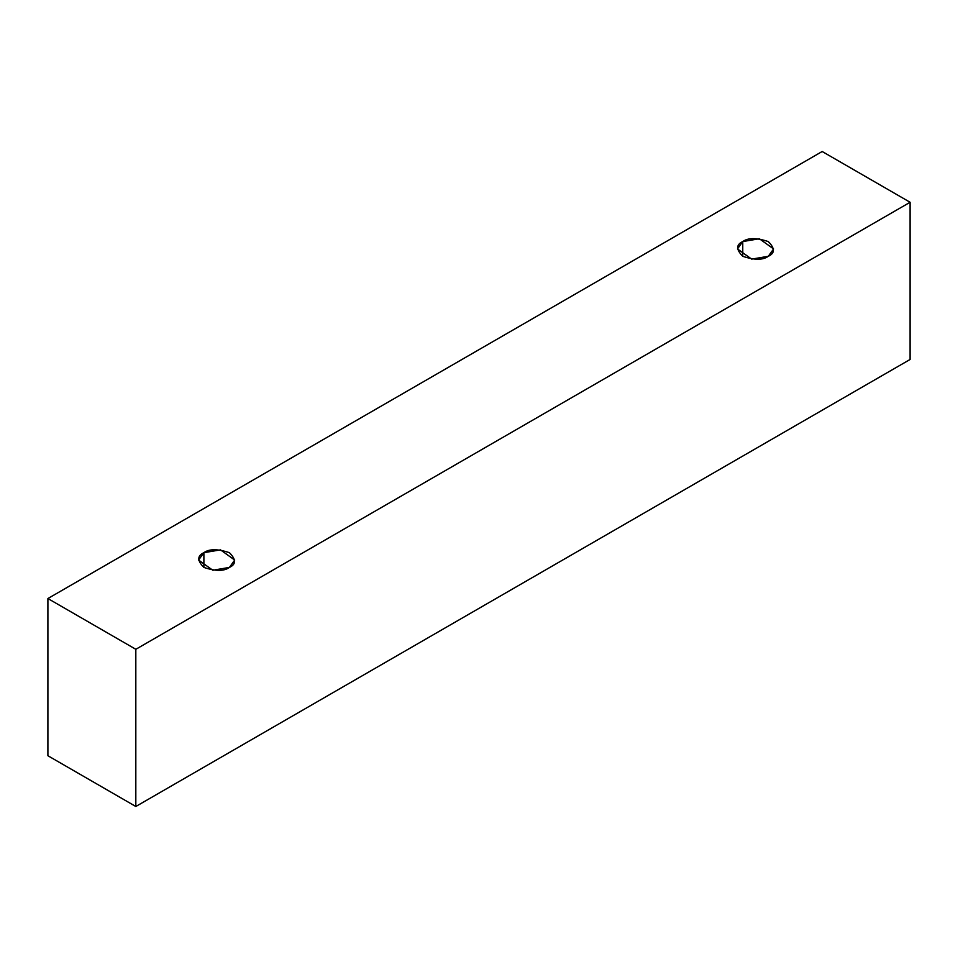 <?xml version="1.0" encoding="UTF-8"?>
<svg xmlns="http://www.w3.org/2000/svg" width="958" height="958" viewBox="0 0 958 958"><rect width="100%" height="100%" fill="white"/><g stroke="black" fill="none" stroke-linecap="round" stroke-linejoin="round"><path stroke-width="1.44" d="M135.82 806.492L910.1 359.466L910.1 202.27L135.82 649.296L135.82 806.492L135.82 649.296L47.9 598.534L822.18 151.508L910.1 202.27L910.1 359.466L135.82 806.492L47.9 755.73L47.9 598.534L47.9 755.73L135.82 806.492M135.82 649.296L910.1 202.27L822.18 151.508L47.9 598.534L135.82 649.296M203.886 552.682C209.203 548.778 217.706 548.778 229.417 552.682C236.171 559.448 236.171 564.358 229.417 567.423C224.112 571.327 215.598 571.327 203.886 567.423C197.132 560.658 197.132 555.748 203.886 552.682L198.605 560.059L212.796 570.238L229.417 567.423L234.698 560.059L220.508 549.868L203.886 552.682L203.886 567.423L203.886 552.682M742.761 241.572C748.078 237.668 756.58 237.668 768.292 241.572C775.046 248.326 775.046 253.235 768.292 256.301C762.987 260.205 754.473 260.205 742.761 256.301C736.007 249.547 736.007 244.637 742.761 241.572L737.48 248.936L751.671 259.115L768.292 256.301L773.573 248.936L759.383 238.758L742.761 241.572L742.761 256.301L742.761 241.572"/></g></svg>
